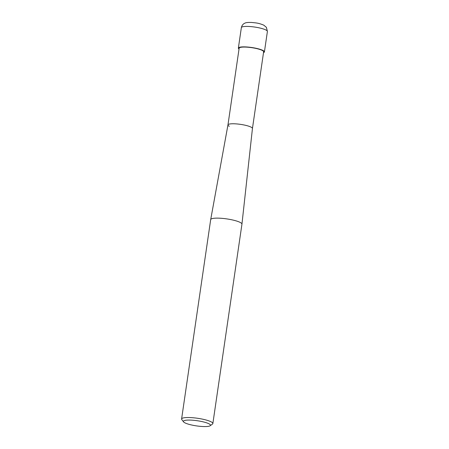 <?xml version="1.0" encoding="UTF-8"?>
<svg xmlns="http://www.w3.org/2000/svg" width="449" height="449" viewBox="0 0 449 449"><rect width="100%" height="100%" fill="white"/><g stroke="black" fill="none" stroke-linecap="round" stroke-linejoin="round"><path stroke-width="0.67" d="M210.143 425.759L212.472 424.086A15.794 3.014 -171.7 0 0 212.86 423.553A15.794 3.014 -171.7 0 0 211.12 421.824A15.794 3.014 -171.7 0 0 193.749 417.817A15.794 3.014 -171.7 0 0 181.598 418.99A15.794 3.014 -171.7 0 0 181.811 419.613L183.568 421.88A13.689 2.61 8.3 0 1 192.638 420.213A13.689 2.61 8.3 0 1 208.97 423.8A13.689 2.61 8.3 0 1 210.143 425.759A13.689 2.61 8.3 0 1 198.643 426.174A13.689 2.61 8.3 0 1 184.893 422.835A13.689 2.61 8.3 0 1 183.568 421.88M241.949 224.135L252.445 128.476A12.376 2.363 -171.7 0 0 251.086 127.14A12.376 2.363 -171.7 0 0 237.515 124.003A12.376 2.363 -171.7 0 0 227.963 124.906L210.693 219.578A15.794 3.014 8.3 0 1 210.693 219.578A15.794 3.014 8.3 0 1 222.889 218.427A15.794 3.014 8.3 0 1 240.209 222.435A15.794 3.014 8.3 0 1 241.949 224.135A15.794 3.014 8.3 0 1 241.944 224.158L212.86 423.553M227.957 124.912L239.149 48.211A12.376 2.363 -171.7 0 1 248.667 47.291A12.376 2.363 -171.7 0 1 262.278 50.434A12.376 2.363 -171.7 0 1 263.636 51.781L252.445 128.487A12.376 2.363 -171.7 0 0 251.086 127.14A12.376 2.363 -171.7 0 0 237.476 123.997A12.376 2.363 -171.7 0 0 227.957 124.923A12.376 2.363 -171.7 0 0 229.316 126.27M263.512 52.628A13.161 2.509 -171.7 0 0 264.416 51.899A13.161 2.509 -171.7 0 0 262.968 50.462A13.161 2.509 -171.7 0 0 248.493 47.117A13.161 2.509 -171.7 0 0 238.368 48.099A13.161 2.509 -171.7 0 0 239.025 49.059M267.402 31.441L266.392 27.338L263.743 25.144C257.995 22.764 255.818 22.961 251.76 22.461C248.05 22.321 245.726 22.573 244.789 23.219C244.452 23.342 242.14 24.235 241.354 27.642A13.161 2.509 8.3 0 1 251.479 26.659A13.161 2.509 8.3 0 1 265.954 30.004A13.161 2.509 8.3 0 1 267.402 31.441L264.416 51.899M181.598 418.99L210.688 219.6M238.368 48.099L241.354 27.642"/></g></svg>
